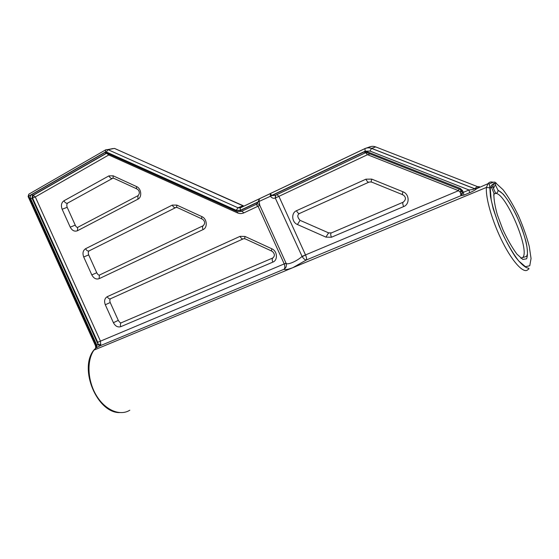 <?xml version="1.0" encoding="UTF-8"?>
<svg xmlns="http://www.w3.org/2000/svg" width="559" height="559" viewBox="0 0 559 559"><rect width="100%" height="100%" fill="white"/><g stroke="black" fill="none" stroke-linecap="round" stroke-linejoin="round"><path stroke-width="0.84" d="M491.452 187.719L493.178 186.531L493.485 188.439L495.735 193.372L493.849 194.141M491.48 185.302L493.8 183.499L490.921 186.035L493.981 193.267C493.618 198.375 494.757 205.607 497.391 214.97L502.925 229.714C507.53 239.622 512.191 247.756 516.921 254.128L522.826 259.439L526.606 258.817C527.857 255.505 527.689 249.922 526.096 242.082C523.755 233.438 520.506 224.501 516.362 215.271C511.939 206.509 507.572 199.465 503.261 194.155L497.873 190.032L494.694 183.38L494.233 183.17L492.332 187.02M493.8 183.499L494.233 183.17M493.751 195.517L493.981 193.267M95.533 348.327L95.959 348.012C96.77 347.37 96.588 346.587 95.414 345.672M93.465 350.507L95.973 348.005L96.162 345.644L95.4 345.532L28.174 196.677L28.656 196.174L105.497 151.978L106.294 151.95L236.261 210.289L240.342 210.31L258.076 201.911L256.672 204.161L241.439 211.344L256.686 204.147C258.041 203.686 259.083 204.077 259.802 205.321L259.11 201.631L240.426 210.498L241.439 211.344L237.526 211.7L236.415 211.33L236.212 210.477L106.965 152.453L107.349 153.341L236.171 211.225M108.802 153.991L108.753 154.976L237.344 212.825L237.498 211.693M259.11 201.631L259.166 198.962L259.621 198.655L258.076 201.911L270.444 196.265C271.933 198.117 273.54 198.711 275.28 198.04L275.412 195.294L271.87 195.608L270.304 193.575L270.36 196.076L365.16 151.196L364.943 148.575C367.116 147.59 369.338 147.52 371.623 148.366L371.539 148.408C369.226 147.583 366.984 147.674 364.81 148.666L240.272 207.878L240.342 210.31M95.973 348.005L99.865 345.874L100.753 344.582L100.41 341.046L35.308 196.922L108.753 154.976L106.566 153.271L33.107 195.405L35.308 196.922L32.59 198.033L97.741 342.29L97.846 344.505L96.875 345.343L96.162 345.644L28.656 196.174L28.795 194.197L28.125 196.572M488.894 184.044L493.129 182.283C490.942 181.57 489.223 182.045 487.965 183.701L486.463 187.412L292.881 267.656C288.081 269.452 285.118 269.99 284.014 269.27C286.061 267.985 286.774 266.049 286.159 263.45L284.196 263.876C285.104 266.405 285.041 268.201 284.014 269.27L99.865 345.874L97.846 344.505M100.753 344.582L97.916 344.058L32.024 198.172L32.541 195.538L106.035 153.376L107.055 153.222M106.965 152.453L104.938 152.523L31.437 194.784L33.107 195.405L32.59 198.033L30.661 198.731L96.875 345.343L96.693 347.712M129.828 410.201C120.059 416.385 105.197 410.222 96.365 395.465C87.463 380.784 86.589 360.618 93.954 350.109L292.881 267.656L306.332 259.984C306.856 259.117 306.584 257.433 305.514 254.925L302.042 256.427C296.759 261.367 286.942 265.441 286.033 263.149L97.741 342.29M461.804 191.381L460.336 192.338L460.812 194.518L462.3 192.659M460.812 194.518L460.833 195.713C462.209 194.881 462.656 193.735 462.16 192.275L461.58 190.878M275.28 198.04L302.209 256.714C303.775 258.95 305.151 260.033 306.332 259.984L460.833 195.713L463.907 195.105L463.306 192.366L462.16 192.275M463.907 195.105L469.63 192.729L469.015 189.983L463.306 192.366L462.482 190.542L460.232 188.418L367.137 151.748L364.349 151.824L270.444 196.265M469.63 192.729C473.256 191.171 475.618 189.801 476.708 188.614L474.57 188.753C473.752 189.333 471.901 189.746 469.015 189.983L369.988 151.049L371.539 148.408L474.57 188.753L476.366 188.732L479.412 186.615M478.986 186.755L477.428 186.601L474.584 188.683L371.623 148.366L375.683 146.905L477.428 186.601M476.708 188.614L487.965 183.701C489.139 183.408 489.698 184.791 489.635 187.845L490.257 188.586L490.956 186.301M305.487 254.869L278.934 196.384L276.943 194.609L275.671 195.189L275.489 197.949L367.522 154.71L458.534 190.682L459.023 189.019M302.209 256.714L305.514 254.925L458.534 190.682L460.336 192.338L460.951 189.99M29.117 194.008L105.525 149.938L105.497 151.978M493.129 182.283C494.687 181.815 495.805 182.276 496.483 183.666L503.107 189.76C508.215 196.558 513.288 205.118 518.319 215.432C523.007 226.171 526.655 236.492 529.261 246.393L531.05 258.517L529.764 265.749L525.453 266.706L518.654 260.906C513.176 253.765 507.684 244.465 502.185 232.991C497.161 221.084 493.492 210.058 491.193 199.933L490.257 188.586M489.852 188.055L490.467 196.468L493.15 208.612L499.103 225.92C504.295 237.994 509.794 248.406 515.601 257.161C520.331 263.128 524.118 266.678 526.962 267.817C529.233 268.257 529.604 268.795 528.08 269.424C524.335 274.399 513.267 263.093 502.904 242.725C492.521 222.419 485.331 197.746 486.463 187.412L489.635 187.852M497.873 190.032L498.041 190.577C497.957 192.1 497.189 193.037 495.735 193.372C506.035 193.323 530.142 249.999 522.847 257.413L521.023 258.293M286.159 263.45L259.795 205.328C259.076 204.091 258.034 203.7 256.672 204.161M240.726 207.662L237.945 207.766L236.261 210.289M364.887 148.603L240.447 207.773M375.683 146.905C373.426 146.074 371.218 146.144 369.073 147.122L366.571 148.002M493.485 188.439L495.386 184.582M237.344 212.825C239.594 213.797 241.781 213.811 243.899 212.867L241.879 211.176M243.899 212.867L258.034 206.215L256.029 204.489M284.175 263.813L258.034 206.215L259.802 205.321M70.224 227.143C72.125 230.615 74.536 231.817 77.449 230.741L137.877 199.214C142.293 197.222 141.406 188.523 136.564 186.573L113.17 175.812L108.907 175.889L63.922 200.8C61.364 202.665 60.77 205.481 62.14 209.241L70.224 227.143L75.248 225.144C75.94 226.737 76.751 227.478 77.68 227.359L78.204 227.087M113.407 322.697C115.322 326.204 117.788 327.525 120.807 326.68L272.834 262.129C278.075 260.235 277.397 251.04 271.828 248.783L245.024 236.45L240.056 236.352L107.251 296.682C104.596 298.324 103.946 301.022 105.302 304.767L113.407 322.697L118.291 320.391C119.605 322.347 120.569 323.158 121.184 322.816L121.75 322.571M91.802 274.895C93.716 278.382 96.155 279.647 99.118 278.689L203.05 229.595C207.857 227.646 207.068 218.709 201.876 216.612L176.868 205.111L172.27 205.104L85.576 248.72C82.97 250.474 82.348 253.227 83.71 256.979L91.802 274.895L96.756 272.743C97.804 274.602 98.691 275.377 99.418 275.07L99.97 274.811M366.222 152.88L366.704 152.649M369.869 153.851L367.808 154.822M275.671 195.189L365.293 152.831L364.349 151.824M367.522 154.71L365.635 152.705L276.943 194.609M365.656 152.698L367.011 152.726M325.939 237.128L331.445 237.24L403.64 206.585C409.915 204.287 409.474 194.085 402.969 191.779L371.749 179.111L365.893 179.187L296.48 210.722C291.029 212.881 291.7 222.286 297.437 224.522L325.939 237.128L328.552 232.872L331.543 232.858M242.424 206.858L241.879 206.613M459.98 189.396L367.151 152.782L367.137 151.748M462.482 190.542L461.559 190.843L460.064 189.431L460.232 188.418M240.426 210.498L236.212 210.477M104.938 152.523L106.566 153.271M31.437 194.784C30.277 195.657 30.025 196.971 30.661 198.731M106.294 151.95L108.048 149.672L114.434 148.408L243.235 205.733L237.945 207.766L107.789 149.574L112.925 148.568M243.815 206.194L115.112 148.673M240.384 207.801L238.441 207.941L244.241 205.992M365.16 151.196L369.988 151.049M105.875 149.756L107.796 149.574L105.944 149.721M494.694 183.38L496.483 183.666M136.564 186.573C136.221 188.348 136.564 189.235 137.577 189.235C139.778 191.464 139.904 193.631 137.954 195.741L137.877 199.214M138.318 195.517L77.68 227.359L77.449 230.741M75.297 225.263L67.248 207.452M62.14 209.241L67.185 207.305C66.591 205.46 66.724 204.077 67.569 203.155M63.922 200.8C65.165 202.966 66.5 203.679 67.912 202.938L112.366 178.489M113.379 178.118L112.848 178.223C111.5 178.929 110.186 178.146 108.907 175.889M136.675 188.823L114.281 178.496C113.225 178.468 112.855 177.573 113.17 175.812M201.876 216.612C201.464 218.415 201.708 219.282 202.617 219.219C205.139 221.441 205.286 223.642 203.057 225.815C202.344 226.598 202.344 227.855 203.05 229.595M203.434 225.605L99.418 275.07L99.118 278.689M96.777 272.785L88.72 254.96M83.71 256.979L88.685 254.89C88.105 253.08 88.203 251.774 89 250.963M85.576 248.72C86.736 250.767 87.994 251.445 89.356 250.753L175.456 207.724M176.903 207.389L175.945 207.48C174.708 208.109 173.486 207.319 172.27 205.104M201.834 218.862L177.713 207.738C176.763 207.78 176.483 206.9 176.868 205.111M118.277 320.356L110.207 302.51M120.807 326.68C120.143 324.954 120.269 323.661 121.184 322.816L272.729 258.006C272.016 258.824 272.051 260.201 272.834 262.129M273.106 257.825L272.729 258.006C275.049 256.036 274.888 253.807 272.24 251.319C271.464 251.459 271.325 250.614 271.828 248.783M271.604 251.026L245.562 239.021C244.73 239.133 244.556 238.274 245.024 236.45M244.884 238.728L243.444 238.777C242.34 239.329 241.208 238.525 240.056 236.352M107.251 296.682C108.327 298.618 109.515 299.268 110.815 298.632L242.969 238.986M105.302 304.767L110.214 302.517C109.634 300.756 109.711 299.526 110.444 298.827M402.969 191.779C402.201 194.085 402.166 195.084 402.864 194.791C404.821 195.923 407.364 198.927 403.025 202.288C402.55 203.05 402.759 204.482 403.64 206.585M403.339 202.134L331.124 233.033C330.509 233.83 330.621 235.234 331.445 237.24M329.118 233.096L300.721 220.63M297.437 224.522L300.085 220.351C297.311 217.276 297.081 215.005 299.4 213.545M296.48 210.722C297.668 212.993 298.758 213.873 299.764 213.356L368.64 182.276M371.274 181.948L369.01 182.108C368.15 182.555 367.116 181.584 365.893 179.187M402.375 194.588L371.833 182.15C371.064 182.409 371.036 181.395 371.749 179.111M95.505 345.783L95.729 348.145L93.584 350.36M119.486 412.619C97.203 412.759 78.931 369.59 93.458 350.514M366.746 152.656L366.243 152.893M498.041 190.577C504.036 191.821 515.817 211.197 522.483 230.21C526.187 241.285 527.815 249.272 527.375 254.191L526.592 256.371L520.834 258.139"/></g></svg>
